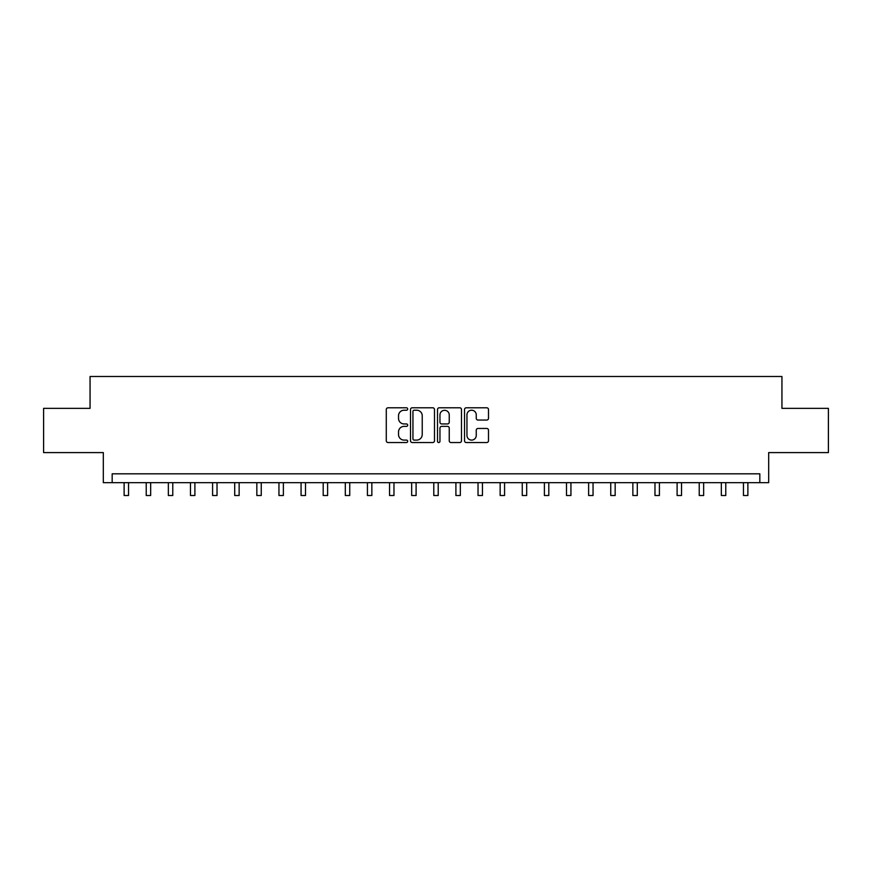 <?xml version="1.0" encoding="UTF-8"?>
<svg xmlns="http://www.w3.org/2000/svg" width="872" height="872" viewBox="0 0 872 872"><rect width="100%" height="100%" fill="white"/><g stroke="black" fill="none" stroke-linecap="round" stroke-linejoin="round"><path stroke-width="1.31" d="M407.693 409.012A1.221 1.221 0 0 0 406.472 407.791L388.018 407.791A1.733 1.733 0 0 0 386.285 409.524L386.285 440.796A1.733 1.733 0 0 0 388.018 442.529L406.472 442.529A1.221 1.221 0 0 0 407.693 441.319A1.221 1.221 0 0 0 406.472 440.098L404.085 440.098A5.559 5.559 0 0 1 398.526 434.539L398.526 431.934A5.559 5.559 0 0 1 404.085 426.375L406.472 426.375A1.221 1.221 0 0 0 407.693 425.165A1.221 1.221 0 0 0 406.472 423.945L404.085 423.945A5.559 5.559 0 0 1 398.526 418.386L398.526 415.781A5.559 5.559 0 0 1 404.085 410.222L406.472 410.222A1.221 1.221 0 0 0 407.693 409.012M486.761 420.042A1.733 1.733 0 0 0 488.494 418.298L488.494 409.524A1.733 1.733 0 0 0 486.761 407.791L466.269 407.791A1.733 1.733 0 0 0 464.525 409.524L464.525 440.796A1.733 1.733 0 0 0 466.269 442.529L486.761 442.529A1.733 1.733 0 0 0 488.494 440.796L488.494 430.201A1.733 1.733 0 0 0 486.761 428.457L477.987 428.457A1.733 1.733 0 0 0 476.254 430.201L476.254 435.455A4.643 4.643 0 0 1 471.61 440.098A4.643 4.643 0 0 1 466.956 435.455L466.956 414.865A4.643 4.643 0 0 1 471.61 410.222A4.643 4.643 0 0 1 476.254 414.865L476.254 418.298A1.733 1.733 0 0 0 477.987 420.042L486.761 420.042M759.828 482.674L768.679 482.674L768.679 452.59L828.4 452.59L828.4 408.347L781.944 408.347L781.944 376.497L90.056 376.497L90.056 408.347L43.6 408.347L43.6 452.59L103.321 452.59L103.321 482.674L759.828 482.674L759.828 473.823L112.172 473.823L112.172 482.674M434.485 409.524A1.733 1.733 0 0 0 432.741 407.791L412.249 407.791A1.733 1.733 0 0 0 410.516 409.524L410.516 440.796A1.733 1.733 0 0 0 412.249 442.529L432.741 442.529A1.733 1.733 0 0 0 434.485 440.796L434.485 409.524M439.259 407.791L459.751 407.791A1.733 1.733 0 0 1 461.484 409.524L461.484 440.796A1.733 1.733 0 0 1 459.751 442.529L450.977 442.529A1.733 1.733 0 0 1 449.243 440.796L449.243 428.119A1.733 1.733 0 0 0 447.51 426.375L441.69 426.375A1.733 1.733 0 0 0 439.957 428.119L439.957 441.319A1.221 1.221 0 0 1 438.736 442.529A1.221 1.221 0 0 1 437.515 441.319L437.515 409.524A1.733 1.733 0 0 1 439.259 407.791M414.156 410.222A1.221 1.221 0 0 0 412.947 411.442L412.947 438.889A1.221 1.221 0 0 0 414.156 440.098L416.674 440.098A5.559 5.559 0 0 0 422.233 434.539L422.233 415.781A5.559 5.559 0 0 0 416.674 410.222L414.156 410.222M449.243 414.952A4.643 4.643 0 0 0 444.6 410.309A4.643 4.643 0 0 0 439.957 414.952L439.957 422.212A1.733 1.733 0 0 0 441.69 423.945L447.51 423.945A1.733 1.733 0 0 0 449.243 422.212L449.243 414.952M124.118 482.674L124.118 495.503L128.544 495.503L128.544 482.674M146.234 482.674L146.234 495.503L150.66 495.503L150.66 482.674M168.351 482.674L168.351 495.503L172.776 495.503L172.776 482.674M190.478 482.674L190.478 495.503L194.892 495.503L194.892 482.674M212.594 482.674L212.594 495.503L217.019 495.503L217.019 482.674M234.71 482.674L234.71 495.503L239.135 495.503L239.135 482.674M256.837 482.674L256.837 495.503L261.251 495.503L261.251 482.674M278.953 482.674L278.953 495.503L283.378 495.503L283.378 482.674M301.069 482.674L301.069 495.503L305.494 495.503L305.494 482.674M323.196 482.674L323.196 495.503L327.61 495.503L327.61 482.674M345.312 482.674L345.312 495.503L349.737 495.503L349.737 482.674M367.428 482.674L367.428 495.503L371.853 495.503L371.853 482.674M389.544 482.674L389.544 495.503L393.97 495.503L393.97 482.674M411.671 482.674L411.671 495.503L416.097 495.503L416.097 482.674M433.787 482.674L433.787 495.503L438.213 495.503L438.213 482.674M455.903 482.674L455.903 495.503L460.329 495.503L460.329 482.674M478.03 482.674L478.03 495.503L482.456 495.503L482.456 482.674M500.147 482.674L500.147 495.503L504.572 495.503L504.572 482.674M522.263 482.674L522.263 495.503L526.688 495.503L526.688 482.674M544.39 482.674L544.39 495.503L548.804 495.503L548.804 482.674M566.506 482.674L566.506 495.503L570.931 495.503L570.931 482.674M588.622 482.674L588.622 495.503L593.047 495.503L593.047 482.674M610.749 482.674L610.749 495.503L615.163 495.503L615.163 482.674M632.865 482.674L632.865 495.503L637.29 495.503L637.29 482.674M654.981 482.674L654.981 495.503L659.406 495.503L659.406 482.674M677.108 482.674L677.108 495.503L681.523 495.503L681.523 482.674M699.224 482.674L699.224 495.503L703.649 495.503L703.649 482.674M721.34 482.674L721.34 495.503L725.766 495.503L725.766 482.674M743.456 482.674L743.456 495.503L747.882 495.503L747.882 482.674"/></g></svg>
